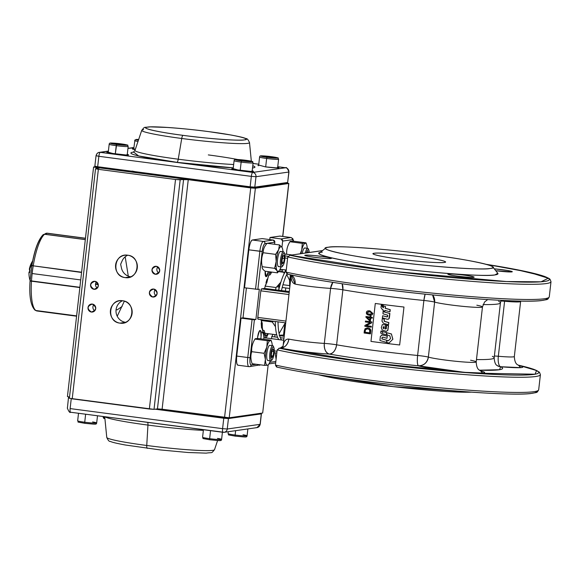 <?xml version="1.0" encoding="UTF-8"?>
<svg xmlns="http://www.w3.org/2000/svg" width="580" height="580" viewBox="0 0 580 580"><rect width="100%" height="100%" fill="white"/><g stroke="black" fill="none" stroke-linecap="round" stroke-linejoin="round"><path stroke-width="0.87" d="M305.406 255.186C309.075 254.468 335.892 257.998 330.817 258.528C327.149 259.245 300.331 255.715 305.406 255.186M457.605 276.145C441.032 274.014 448.188 272.999 464.391 275.181C480.965 277.312 473.802 278.335 457.605 276.145A13.239 0.892 -173.5 0 1 447.847 274.166A13.239 0.892 -173.5 0 1 464.391 275.181A13.239 0.892 -173.5 0 1 474.15 277.16A13.239 0.892 -173.5 0 1 457.605 276.145M511.843 271.904L495.762 270.715A13.239 0.892 -173.5 0 0 512.285 271.73L512.285 271.73A13.239 0.892 -173.5 0 0 502.526 269.751A13.239 0.892 -173.5 0 0 494.269 268.844L507.696 270.519L511.843 271.904M497.799 273.267L494.965 274.906C487.229 277.03 427.489 272.614 385.577 266.829C341.685 261.319 307.117 253.322 322.284 252.177M287.129 274.021L286.027 272.121L287.76 256.947A143.514 9.679 6.5 0 0 371.635 270.679A143.514 9.679 6.5 0 0 551 281.684A143.514 9.679 -173.5 0 1 371.635 270.679A143.514 9.679 -173.5 0 1 287.76 256.947L290.022 255.265L322.465 250.64L290.022 255.265L394.117 271.454L506.601 281.554L541.06 281.808L548.303 278.226L528.597 272.129L486.141 264.313A141.6 9.548 -173.5 0 1 536.964 282.032A141.6 9.548 -173.5 0 1 372.338 268.714A141.6 9.548 -173.5 0 1 290.022 255.265L287.76 256.947L286.027 272.121A143.514 9.679 6.5 0 0 369.902 285.853A143.514 9.679 6.5 0 0 549.274 296.858A143.514 9.679 -173.5 0 1 369.902 285.853A143.514 9.679 -173.5 0 1 286.027 272.121L287.861 274.231A141.6 9.548 6.5 0 0 370.113 287.673M374.368 253.257C377.493 252.401 401.643 254.185 418.586 256.527C436.327 258.752 450.305 261.986 444.171 262.45C441.047 263.305 416.897 261.522 399.953 259.18C382.213 256.954 368.235 253.721 374.368 253.257M328.439 247.21C314.244 248.283 346.608 255.773 387.694 260.927C426.931 266.343 482.857 270.476 490.1 268.489C504.303 267.423 471.939 259.934 430.846 254.78C391.609 249.356 335.682 245.224 328.439 247.21M471.518 392.145L393.153 386.628L318.406 374.702A84.194 5.677 6.5 0 0 373.65 384.228A84.194 5.677 6.5 0 0 471.518 392.145M476.833 305.211A24.875 1.675 -173.5 0 1 482.473 306.936A24.875 1.675 -173.5 0 1 451.378 305.029A24.875 1.675 -173.5 0 1 434.623 302.093L428.359 357.099C427.177 362.754 423.849 365.654 418.376 365.806A105.248 7.098 -173.5 0 1 371.062 360.332A105.248 7.098 -173.5 0 1 329.281 354.075A9.57 6.22 99.8 0 0 336.61 344.81A95.678 6.452 6.5 0 0 374.6 350.501A95.678 6.452 6.5 0 0 417.607 355.475L423.878 300.462A95.678 6.452 -173.5 0 1 380.864 295.488A95.678 6.452 -173.5 0 1 342.874 289.797L336.61 344.81A95.678 6.452 6.5 0 0 374.6 350.501A95.678 6.452 6.5 0 0 417.607 355.475A9.57 1.929 -84.3 0 0 418.376 365.806A34.445 2.32 -173.5 0 0 441.583 369.873A34.445 2.32 -173.5 0 0 477.217 373.107A34.445 2.32 -173.5 0 0 480.602 370.939L482.712 373.049L464.348 372.331L418.376 365.806C385.018 362.413 355.322 358.505 329.281 354.075C315.07 353.307 291.073 350.392 280.169 348.109L367.198 362.369L472.504 373.092L535.079 374.209L536.558 370.526L518.107 365.103A141.6 9.548 -173.5 0 1 510.741 375.028A141.6 9.548 -173.5 0 1 361.746 361.659A141.6 9.548 -173.5 0 1 279.437 348.21L277.168 349.899L275.435 365.074A143.514 9.679 6.5 0 0 359.317 378.805A143.514 9.679 6.5 0 0 538.682 389.811A143.514 9.679 -173.5 0 1 359.317 378.805A143.514 9.679 -173.5 0 1 275.435 365.074L277.276 367.183A141.6 9.548 6.5 0 0 359.52 380.625M520.666 301.092L514.337 356.512A24.875 1.675 6.5 0 1 498.336 356.265A9.57 0.645 6.5 0 0 494.385 356.004A9.57 0.645 -173.5 0 1 498.336 356.265L504.6 301.252A9.57 3.437 95 0 1 504.694 300.541A9.57 3.437 -85 0 0 504.6 301.252A9.57 0.645 6.5 0 0 500.845 301.005A9.57 0.645 -173.5 0 1 504.6 301.252A24.875 1.675 -173.5 0 0 520.608 301.498A24.875 1.675 -173.5 0 1 504.6 301.252L498.336 356.265A9.57 3.437 -85 0 0 500.605 366.734A9.57 9.352 -65.4 0 1 497.792 365.994A9.57 9.352 114.6 0 0 500.605 366.734A34.445 2.32 -173.5 0 0 518.737 365.501L520.644 367.633L500.605 366.734L499.612 369.707L479.537 370.207A105.248 7.098 -173.5 0 0 500.605 366.734A9.57 3.437 95 0 1 498.336 356.265A24.875 1.675 6.5 0 0 514.337 356.512C514.844 366.248 519.23 364.646 519.375 365.82M283.04 346.354L283.171 345.31C284.019 340.917 285.904 338.843 288.847 339.097C285.904 338.836 284.012 340.91 283.171 345.31L291.16 275.232L283.163 345.412M282.91 347.108L283.142 346.166L280.169 348.109A9.57 7.584 101.5 0 0 288.847 339.097A24.875 1.675 6.5 0 0 302.231 341.228A24.875 1.675 6.5 0 0 324.314 343.404A9.57 6.126 -86.7 0 0 329.281 354.075A34.445 2.32 -173.5 0 1 298.693 351.06A34.445 2.32 -173.5 0 1 280.169 348.109L278.893 348.225L279.437 348.21L277.168 349.899A143.514 9.679 6.5 0 0 361.043 363.631A143.514 9.679 6.5 0 0 540.408 374.637A143.514 9.679 -173.5 0 1 361.043 363.631A143.514 9.679 -173.5 0 1 277.168 349.899L275.435 365.074L276.537 366.973M314.723 257.339A13.239 0.892 -173.5 0 1 304.957 255.36A13.239 0.892 -173.5 0 1 321.501 256.375A13.239 0.892 -173.5 0 1 331.26 258.354A13.239 0.892 -173.5 0 1 314.723 257.339M238.097 365.197C236.691 364.805 236.234 361.76 236.727 356.062L241.055 318.123L243.013 317.84L246.413 288.021L243.013 317.84L255.874 319.536L259.332 289.181L257.861 289.391L262.182 251.452C262.827 246.855 263.769 244.231 265.009 243.585L274.811 242.194L274.572 244.281L274.811 242.194A1.914 1.849 -98.1 0 0 273.195 240.055L262.167 238.597L252.365 239.997L262.167 238.597L273.195 240.055L263.385 241.447L273.195 240.055L274.811 242.194L265.009 243.585A1.914 1.849 -98.1 0 0 263.385 241.447L252.365 239.997L263.385 241.447A1.914 1.849 81.9 0 1 265.009 243.585A7.656 1.914 -82.5 0 0 262.182 251.452L248.835 249.828C249.639 244.079 250.821 240.801 252.365 239.997A9.57 2.392 97.5 0 0 248.835 249.828L244.506 287.767L248.835 249.828L259.855 251.285A9.57 2.392 -82.5 0 1 263.385 241.447A9.57 2.392 97.5 0 0 259.855 251.285L255.533 289.224L259.855 251.285L262.182 251.452L257.861 289.391L259.332 289.181L255.874 319.536L243.013 317.84L241.055 318.123L236.727 356.062L247.754 357.512L252.075 319.573L241.055 318.123L252.075 319.573L247.754 357.512L236.727 356.062A9.57 2.392 97.5 0 0 237.93 365.197L248.95 366.647A9.57 2.392 -82.5 0 1 247.754 357.512L250.081 357.679L254.402 319.747L255.874 319.536L252.075 319.573L254.402 319.747L250.081 357.679L247.754 357.512A9.57 2.392 97.5 0 0 248.95 366.647L249.61 366.64A1.914 1.849 81.9 0 1 249.124 366.647A9.57 2.392 -82.5 0 1 248.95 366.647M293.661 241.215L292.791 238.663L291.015 237.539A9.57 2.392 97.5 0 0 290.841 237.539A1.914 1.849 81.9 0 1 292.465 239.678L282.656 241.07L281.039 238.931A1.914 1.849 81.9 0 1 282.656 241.07L282.01 246.761L281.612 246.819L282.01 246.761L282.656 241.07L292.465 239.678A1.914 1.849 -98.1 0 0 290.841 237.539A9.57 2.392 -82.5 0 1 291.015 237.539L279.988 236.082A9.57 2.392 97.5 0 0 279.821 236.089L290.841 237.539L281.039 238.931L270.019 237.481L281.039 238.931L290.841 237.539L279.821 236.089L270.019 237.481L269.773 239.598L270.019 237.481L280.017 236.089M272.542 321.132L272.498 321.559L272.542 321.132M269.838 271.839L264.56 288.441L261.536 288.869L260.833 290.834L257.803 317.39L258.078 319.217L285.73 322.857M261.109 319.623L263.936 337.661L263.755 339.227L263.936 337.661L283.75 340.271M277.552 337.306L271.781 336.545L271.541 338.662L271.781 336.545L273.057 334.341M285.389 291.182L285.759 287.948L285.389 291.182M281.3 271.744L280.633 269.279M266.22 276.675L268.41 271.65A6.699 1.675 -82.5 0 1 266.097 276.675A6.699 1.675 -82.5 0 1 265.169 271.223L266.22 276.675M282.453 269.519L282.496 271.897A6.699 1.675 -82.5 0 1 282.453 269.519M284.932 272.23L285.592 269.932A6.699 1.675 -82.5 0 1 284.932 272.23M274.985 334.595L274.797 336.944A6.699 1.675 -82.5 0 1 274.949 334.877A6.699 1.675 -82.5 0 1 274.985 334.595M261.051 336.857C260.877 328.454 259.738 328.621 257.614 337.342L257.505 338.568A6.699 1.675 -82.5 0 1 257.614 337.342A6.699 1.675 -82.5 0 1 260.202 330.462A6.699 1.675 -82.5 0 1 261.051 336.857A6.699 1.675 -82.5 0 1 260.746 338.836L261.051 336.857M292.465 239.678L293.509 241.207A7.656 1.914 -82.5 0 0 292.465 239.678M290.392 274.797L289.71 280.807L290.392 274.797M284.642 325.242L283.511 335.175L284.642 325.242M275.848 361.478L269.707 362.348L275.848 361.478M256.208 364.276L251.176 364.987C250.045 364.682 249.683 362.246 250.081 357.679A7.656 1.914 -82.5 0 0 251.176 364.987A1.914 1.849 81.9 0 1 249.61 366.64A1.914 1.849 -98.1 0 0 251.176 364.987L256.208 364.276M498.626 301.31A95.678 6.452 -173.5 0 1 500.446 302.825A95.678 6.452 -173.5 0 1 483.067 304.551A95.678 6.452 -173.5 0 0 500.446 302.825L494.174 357.838A95.678 6.452 6.5 0 0 492.362 356.323M494.174 357.838A95.678 6.452 6.5 0 1 476.477 359.556A95.678 6.452 6.5 0 0 494.174 357.838C494.812 366.944 498.394 365.356 497.828 366.009M279.437 348.21L280.169 348.109C284.845 347.826 287.738 344.825 288.847 339.097A24.875 1.675 6.5 0 0 302.231 341.228A24.875 1.675 6.5 0 0 324.314 343.404L330.586 288.39A9.57 0.645 6.5 0 1 342.874 289.797A9.57 6.22 99.8 0 0 342.156 283.772L342.874 289.797L336.61 344.81A9.57 0.645 6.5 0 0 324.314 343.404L330.586 288.39A9.57 0.645 -173.5 0 1 342.874 289.797A95.678 6.452 -173.5 0 0 380.864 295.488A95.678 6.452 -173.5 0 0 423.878 300.462A9.57 0.645 -173.5 0 1 428.178 300.962A9.57 0.645 -173.5 0 1 434.623 302.093A9.57 0.645 6.5 0 0 423.878 300.462L425.133 294.161A9.57 1.929 -84.3 0 0 423.878 300.462L417.607 355.475A9.57 0.645 -173.5 0 1 428.359 357.099A24.875 1.675 6.5 0 0 445.114 360.035A24.875 1.675 6.5 0 0 476.202 361.942L482.473 306.936A24.875 1.675 -173.5 0 1 462.086 306.269A24.875 1.675 -173.5 0 1 434.623 302.093L428.359 357.099A9.57 0.645 6.5 0 0 421.914 355.968A9.57 0.645 6.5 0 0 417.607 355.475C417.071 361.209 417.325 364.653 418.376 365.806A9.57 8.91 106.4 0 0 428.359 357.099A24.875 1.675 6.5 0 0 445.114 360.035A24.875 1.675 6.5 0 0 476.202 361.942A24.875 1.675 6.5 0 0 470.568 360.216M383.59 328.555L383.808 326.642M370.236 316.18L370.236 316.158A95.678 6.452 6.5 0 0 370.946 316.252L370.845 317.151A95.678 6.452 6.5 0 0 372.346 317.354L372.251 318.166A95.678 6.452 -173.5 0 1 372.135 318.152L372.222 317.361A96.062 6.474 -173.5 0 1 370.714 317.159L370.816 316.26A96.062 6.474 -173.5 0 1 370.105 316.165L370.004 317.057A96.062 6.474 -173.5 0 1 365.973 316.492L365.9 317.166L369.583 320.755A96.062 6.474 6.5 0 0 370.294 320.849L370.62 317.97A96.062 6.474 6.5 0 0 372.135 318.181M370.75 317.992L370.424 320.841A95.678 6.452 -173.5 0 1 370.294 320.827M366.118 316.513L366.125 316.484A95.678 6.452 6.5 0 0 370.011 317.035M365.596 321.088L365.603 321.059A95.678 6.452 6.5 0 0 371.824 321.922L371.722 322.828L366.422 325.634A95.678 6.452 6.5 0 0 371.323 326.315L371.229 327.156A95.678 6.452 -173.5 0 1 371.113 327.142M366.951 327.888L368.75 328.106M369.235 328.309L370.743 331.455L370.468 333.848A95.678 6.452 -173.5 0 1 370.352 333.833M368.604 310.8L369.946 310.873L372.897 313.476L372.077 314.889L370.7 315.266L371.954 314.904L372.773 313.483L369.815 310.88C367.647 310.597 366.509 311.17 366.393 312.598C366.226 314.041 367.198 314.911 369.322 315.208L372.077 314.889L370.823 315.259M387.694 260.927A84.194 5.677 -173.5 0 1 325.851 247.964A84.194 5.677 -173.5 0 1 430.846 254.78A84.194 5.677 -173.5 0 1 492.775 266.981A84.194 5.677 -173.5 0 1 387.694 260.927M325.851 247.964L319.515 252.981A89.936 6.061 6.5 0 0 385.577 266.829A89.936 6.061 6.5 0 0 497.821 273.296L492.797 267.003M330.586 288.39A24.875 1.675 -173.5 0 1 308.495 286.215A24.875 1.675 -173.5 0 1 295.118 284.084C292.255 283.113 290.942 280.125 291.174 275.123C290.935 280.118 292.255 283.105 295.118 284.084A9.57 7.584 101.5 0 0 291.377 275L295.118 284.084A24.875 1.675 -173.5 0 0 330.586 288.39L332.855 282.358A9.57 6.126 -86.7 0 0 330.586 288.39M399.953 259.18A36.359 2.45 -173.5 0 1 373.15 253.736A36.359 2.45 -173.5 0 1 418.586 256.527A36.359 2.45 -173.5 0 1 445.397 261.971A36.359 2.45 -173.5 0 1 399.953 259.18M370.178 287.68A141.6 9.548 6.5 0 0 547.114 298.229M486.084 264.299L514.598 269.229L544.004 276.225L548.941 278.4L550.021 279.241L551 281.684L549.274 296.858C547.237 300.135 548.738 299.149 541.22 300.607C520.767 303.166 440.459 297.047 370.142 287.68C335.11 283.04 307.603 278.545 287.615 274.188L287.861 274.231M359.586 380.632A141.6 9.548 6.5 0 0 536.529 391.181M518.078 365.081L533.412 369.177L539.436 372.193L540.408 374.637L538.682 389.811C536.645 393.088 538.153 392.095 530.627 393.559C510.175 396.111 429.867 389.999 359.556 380.632C324.524 375.985 297.011 371.49 277.023 367.14L277.276 367.183M434.623 302.093A9.57 8.91 106.4 0 0 432.6 294.923L434.623 302.093M284.969 255.911L287.963 256.302L284.969 255.911M291.863 254.932L284.664 253.982L291.863 254.932M289.297 291.544L264.56 288.441L261.536 288.869A1.914 0.478 97.5 0 0 260.833 290.834L288.956 294.538L260.833 290.834L257.803 317.39L285.933 321.095L257.803 317.39A1.914 0.478 97.5 0 0 258.042 319.217A1.914 0.478 97.5 0 0 258.078 319.217M281.67 339.996A36.931 9.229 -82.5 0 1 278.023 321.849M275.268 321.487A36.931 9.229 97.5 0 0 278.915 339.633M282.873 340.156A36.931 9.229 97.5 0 0 283.852 339.329M281.445 290.66A36.931 9.229 -82.5 0 1 286.991 273.949M286.237 270.258A36.931 9.229 97.5 0 0 278.69 290.297M322.567 250.56L290.022 255.265M266.155 284.135L265.212 285.664M278.516 271.592L284.127 272.332L283.975 274.108M280.872 282.134L276.094 287.542L265.103 286.099L276.094 287.542A31.574 7.888 -82.5 0 0 275.493 289.877M279.277 284.236L280.205 284.36L279.277 284.236M289.768 287.419A31.574 7.888 -82.5 0 0 289.695 285.606L282.96 284.722L289.695 285.606L289.579 280.256L286.708 274.514M284.954 272.252L278.668 271.396M260.884 319.674L262.232 323.19L261.283 320.522L272.259 321.965L275.486 326.7M276.732 334.827L265.017 333.282M263.987 333.145L262.341 332.935M273.1 321.639L273.318 321.233L272.238 321.523M279.103 333.558L285.324 322.813M274.296 350.907L277.008 351.262L274.296 350.907M261.536 288.869L289.188 292.508L261.536 288.869M287.6 258.31L284.954 257.962L287.6 258.31M274.855 268.511L276.413 268.721M280.067 269.2L286.266 270.019M280.307 337.669L283.99 338.154M244.506 287.767L257.861 289.391L244.506 287.767M271.687 272.078L270.229 274.753L268.591 275.333L266.727 283.047M262.232 323.19L262.349 330.136L264.096 330.498L265.879 335.892L266.394 335.82L267.51 333.609M278.704 290.254L279.067 287.064M265.995 282.685L266.996 279.292M269.41 272.788L270.287 272.904L269.185 273.296L270.287 272.904L270.867 271.976M268.33 333.717L266.176 337.959M265.625 338.111L263.733 332.391L261.783 332.006M261.573 328.157L261.181 322.9M324.314 343.404A9.57 0.645 -173.5 0 1 336.61 344.81C335.602 350.479 333.159 353.568 329.281 354.075C325.685 352.734 324.024 349.174 324.314 343.404M259.412 365.248A1.914 1.849 -98.1 0 0 260.348 364.82L249.61 366.64A1.914 1.849 -98.1 0 1 249.124 366.647M274.195 352.683L276.812 353.024L274.195 352.691M263.537 332.151L262.153 332.036M261.275 320.501A31.574 7.888 97.5 0 0 261.283 320.522L272.259 321.965A31.574 7.888 -82.5 0 1 272.216 321.088M289.652 288.463L282.214 287.484M279.161 287.078L276.899 286.781M279.321 287.673L278.342 285.302M278.625 284.983L279.64 286.418M366.937 328.795L365.487 329.694L365.074 332.209A95.678 6.452 6.5 0 0 369.699 332.855M364.965 325.394L364.856 326.293A96.062 6.474 6.5 0 0 371.106 327.163L371.207 326.33A96.062 6.474 -173.5 0 1 366.285 325.648L371.599 322.835L371.708 321.936A96.062 6.474 -173.5 0 1 365.458 321.066L365.356 321.907A96.062 6.474 6.5 0 0 370.25 322.589L364.965 325.394M369.605 329.774L369.699 332.876A96.062 6.474 -173.5 0 1 364.929 332.217L365.342 329.701L367.676 328.838L369.605 329.774M364.356 330.701L364.095 332.993A96.062 6.474 6.5 0 0 370.344 333.863L370.62 331.463C370.99 329.578 370.047 328.403 367.793 327.932L365.132 328.621L364.356 330.701M369.721 311.721L372.142 313.396L369.416 314.367L367.365 313.649L367.024 312.692L369.721 311.721L372.142 313.396M368.452 311.634L367.169 312.685L367.502 313.642L370.888 314.44M369.677 319.957L367.096 317.485A96.062 6.474 6.5 0 0 369.917 317.876L369.677 319.957M367.793 327.932L367.93 327.925C370.171 328.396 371.113 329.57 370.743 331.455L370.62 331.463C370.99 329.578 370.047 328.403 367.793 327.932M369.822 332.869L364.929 332.217L369.699 332.876M369.322 315.208L370.7 315.266M370.968 341.41L375.289 303.47A95.867 6.467 6.5 0 0 403.977 307.037L399.656 344.977A95.867 6.467 6.5 0 1 370.968 341.41M384.808 311.257L384.917 310.409L389.876 311.793L390.115 309.72L385.163 308.292L385.366 306.566L383.641 306.001L383.104 307.697L381.27 305.116L380.995 307.632L382.466 309.735L383.242 309.916L383.134 310.858L384.663 311.315M388.288 319.21L389.1 318.616L389.485 317.231L389.876 313.468L383.032 311.656L383.003 313.816L387.781 315.201L387.048 316.963L382.633 315.745L382.394 317.782L386.744 319.145L388.143 319.261L388.962 318.666L389.738 313.519L383.032 311.656M380.378 336.335L379.929 340.504L386.577 342.41L386.802 340.308L381.894 338.901L382.032 337.567L382.771 337.118L387.005 338.329L387.23 336.212L382.524 334.863L380.378 336.335M387.23 336.212L387.005 338.329M386.592 342.33L386.802 340.308M386.94 340.264L381.894 338.901M388.498 340.707L386.99 340.366L386.766 342.468L388.97 343.092L392.805 339.264L391.427 334.051L386.309 332.587L387.288 335.051L389.803 335.762L390.55 338.589L388.375 340.757L386.99 340.366M389.035 343.026L392.805 339.264M392.877 339.213L391.427 334.051M383.083 327.809L384.018 328.715L384.228 326.692L383.184 327.004L383.395 328.432M385.316 324.836L382.278 324.64L381.307 327.671L382.256 330.085L386.338 331.339L387.752 330.31L388.39 325.728L386.621 325.213L386.236 328.758L385.25 329.07L385.693 324.945L385.316 324.836M386.389 328.715L385.25 329.07M385.41 329.019L385.693 324.945M385.852 324.901L382.474 324.597M386.49 331.289L387.889 330.259L388.52 325.677L386.766 325.257M391.529 334L386.498 332.644M387.041 334.892L386.258 332.485L382.865 331.586M382.764 332.529L382.032 331.245L381.132 331.079M382.075 338.858L382.22 337.524L382.945 337.074M387.367 336.161L381.799 334.827M388.52 324.677L388.875 322.596L384.402 321.291L384.214 319.065L382.466 318.652M387.723 316.564L387.208 316.919L382.822 315.803M390.014 311.743L390.253 309.676L385.352 308.248L385.548 306.523L383.829 306.066M384.852 311.271L385.105 310.365M383.641 307.755L382.865 306.9M382.894 306.646L383.242 305.326L381.618 304.942M384.214 319.065L382.271 318.594L382.01 321.139L383.445 323.299L388.506 324.757L388.745 322.639L384.221 321.334L384.033 319.109M380.937 331.02L380.705 333.137L387.077 334.993L386.106 332.529L382.691 331.535L382.583 332.572L381.836 331.281L380.937 331.02M383.032 305.363L381.285 304.848L382.865 306.929L383.032 305.363M125.186 256.802L128.296 276.145M124.381 301.15L117.218 316.238M116.072 309.618L117.131 309.887L122.126 306.45M69.513 398.235L72.21 398.859L98.361 169.331L95.533 168.758L99.224 168.164L96.403 167.591L96.287 168.62L96.403 167.591L93.583 167.018L95.142 166.764L93.713 166.968L99.1 168.215L95.664 168.707L98.361 169.331L175.515 179.488L149.357 409.016L72.21 398.859L98.361 169.331L175.515 179.488L188.254 179.684L250.712 187.905L224.561 417.433L162.103 409.212L188.254 179.684L255.367 188.254L288.709 183.505L282.677 236.437L288.709 183.505L287.339 183.07L288.709 183.505L255.367 188.254L250.712 187.905L224.561 417.433L229.216 417.781L255.367 188.254L229.216 417.781L262.559 413.033L229.216 417.781L162.103 409.212L157.448 408.871L154.019 409.357L157.448 408.871L183.599 179.343L157.448 408.871M268.149 365.037L262.682 412.974M125.178 277.602C139.084 280.06 141.774 256.44 127.731 255.214C113.825 252.757 111.128 276.377 125.178 277.602L130.804 276.798L125.178 277.602A11.288 10.904 81.9 0 1 115.543 266.466A11.288 10.904 81.9 0 1 124.859 255.229A11.288 10.904 81.9 0 1 127.731 255.214A11.288 10.904 81.9 0 1 137.293 267.837A11.288 10.904 81.9 0 1 128.042 277.588A11.288 10.904 81.9 0 1 125.178 277.602M119.987 323.125C133.9 325.583 136.59 301.962 122.54 300.744C108.634 298.287 105.944 321.907 119.987 323.125L125.613 322.328L119.987 323.125A11.288 10.904 81.9 0 1 110.352 311.989A11.288 10.904 81.9 0 1 119.676 300.759A11.288 10.904 81.9 0 1 122.54 300.744A11.288 10.904 81.9 0 1 132.102 313.36A11.288 10.904 81.9 0 1 122.859 323.111A11.288 10.904 81.9 0 1 119.987 323.125M155.389 274.26C160.667 272.259 160.972 269.606 156.296 266.293C151.018 268.293 150.72 270.954 155.389 274.26A4.016 3.879 81.9 0 1 155.28 266.3A4.016 3.879 81.9 0 1 159.703 270.787A4.016 3.879 81.9 0 1 155.389 274.26L157.39 273.977L155.389 274.26M152.801 297.025C158.079 295.024 158.376 292.371 153.707 289.058C148.429 291.058 148.125 293.712 152.801 297.025L154.802 296.743L152.801 297.025A4.016 3.879 81.9 0 1 152.685 289.065A4.016 3.879 81.9 0 1 157.107 293.552A4.016 3.879 81.9 0 1 152.801 297.025M94.011 289.289C99.289 287.288 99.593 284.628 94.924 281.322C89.646 283.323 89.342 285.976 94.011 289.289A4.016 3.879 81.9 0 1 93.902 281.322A4.016 3.879 81.9 0 1 98.325 285.81A4.016 3.879 81.9 0 1 94.011 289.289L96.019 289L94.011 289.289M91.422 312.047C96.7 310.046 96.998 307.393 92.329 304.079C87.051 306.08 86.746 308.741 91.422 312.047A4.016 3.879 81.9 0 1 91.306 304.087A4.016 3.879 81.9 0 1 95.729 308.575A4.016 3.879 81.9 0 1 91.422 312.047L93.424 311.764L91.422 312.047M132.044 171.078C138.171 172.151 137.192 172.289 129.101 171.499L126.802 170.563M116.486 169.208L113.223 168.78M241.403 185.651L238.141 185.223M206.552 181.061L175.276 177.509L148.081 173.369M67.432 396.546L69.528 397.024L67.432 396.546L93.583 167.025M95.533 168.758L69.382 398.286L154.019 409.357L180.17 179.829L183.599 179.343L188.254 179.684L162.103 409.212M149.357 409.016L154.019 409.357L180.17 179.829L175.515 179.488L149.357 409.016M122.547 300.744A11.288 10.904 -98.1 0 0 116.109 312.671A11.288 10.904 -98.1 0 0 125.621 322.32M127.738 255.214A11.288 10.904 -98.1 0 0 122.054 261.072L120.64 264.27L121.336 267.402A11.288 10.904 -98.1 0 0 130.812 276.798M155.266 289.63A4.016 3.879 -98.1 0 0 156.136 295.757M157.862 266.865A4.016 3.879 -98.1 0 0 158.731 272.992M96.483 281.887A4.016 3.879 -98.1 0 0 97.353 288.013M93.888 304.652A4.016 3.879 -98.1 0 0 94.765 310.779M147.951 425.082A58.674 3.958 -173.5 0 1 105.002 416.774A58.674 3.958 -173.5 0 0 147.951 425.082L146.747 445.476L147.951 425.082A3.828 0.957 97.5 0 0 147.639 422.385A3.828 0.957 -82.5 0 1 147.951 425.082A58.674 3.958 -173.5 0 0 203.362 430.389A58.674 3.958 -173.5 0 1 147.951 425.082M217.601 440.532L214.513 449.688C210.859 453.951 213.172 452.081 206.19 453.132L188.174 452.516L160.356 449.935L125.309 444.998C112.593 442.605 111.868 442.003 110.207 441.387C109.178 441.626 108.032 440.3 106.763 437.414A54.23 3.654 6.5 0 0 146.747 445.476A54.23 3.654 6.5 0 0 212.7 450.348A54.23 3.654 6.5 0 0 214.513 449.688A54.23 3.654 -173.5 0 1 146.747 445.476A3.828 0.957 97.5 0 0 147.298 448.34A3.828 0.957 97.5 0 0 147.363 448.34A3.828 0.957 -82.5 0 1 147.298 448.34A3.828 0.957 -82.5 0 1 146.747 445.476A54.23 3.654 -173.5 0 1 106.763 437.414L104.726 416.737M155.165 409.197L223.779 418.231L222.589 428.663L70.122 408.588L71.246 398.721L70.122 408.588A3.828 0.957 97.5 0 0 70.6 412.242A3.828 0.957 97.5 0 0 70.666 412.242L223.003 432.296M261.29 413.757L260.094 424.328A3.828 3.697 81.9 0 1 256.962 427.627A3.828 3.697 -98.1 0 0 260.094 424.328L227.244 429.004L228.433 418.572A0.957 0.921 -98.1 0 0 228.172 417.781A0.957 0.921 81.9 0 1 228.433 418.572L261.283 413.888L260.094 424.328L227.244 429.004L228.433 418.572L261.283 413.888A0.957 0.921 -98.1 0 0 261.123 413.236M69.433 397.865L68.483 397.583L69.484 397.409L68.614 397.532A0.957 0.921 81.9 0 1 68.926 396.93M224.011 417.361L223.779 418.231L228.433 418.572L223.779 418.231L222.589 428.663A3.828 0.957 97.5 0 0 223.068 432.317A3.828 0.957 97.5 0 0 223.14 432.317A3.828 0.957 -82.5 0 1 223.068 432.317A3.828 0.957 -82.5 0 1 222.589 428.663L70.122 408.588A3.828 0.957 -82.5 0 0 70.6 412.242A3.828 0.957 -82.5 0 0 70.666 412.242M227.244 429.004A3.828 3.697 81.9 0 1 224.112 432.31A3.828 3.697 -98.1 0 0 227.244 429.004L222.589 428.663L227.244 429.004M223.14 432.317A3.828 3.697 -98.1 0 0 224.112 432.31L256.962 427.627A3.828 3.697 81.9 0 1 255.99 427.634M68.483 397.583L67.425 407.965M251.336 161.225L249.501 142.586A54.23 3.654 -173.5 0 1 181.728 138.482A54.23 3.654 6.5 0 0 249.501 142.586C248.233 139.7 247.087 138.374 246.058 138.613C244.398 137.996 243.673 137.395 230.963 135.002L208.967 131.66C194.401 129.76 180.779 128.369 168.091 127.484L150.075 126.868C143.1 127.919 145.406 126.049 141.752 130.311L134.995 150.365A58.674 3.958 6.5 0 0 178.249 159.203L181.728 138.482A3.828 0.957 -82.5 0 1 183.026 135.35A50.489 3.408 -173.5 0 1 147.501 127.121A50.489 3.408 -173.5 0 1 208.901 131.66A3.828 0.957 -82.5 0 1 208.967 131.66A3.828 0.957 97.5 0 0 208.901 131.66C233.537 134.749 252.945 139.243 244.426 139.881C240.091 141.078 206.552 138.598 183.026 135.35C158.391 132.254 138.982 127.767 147.501 127.121C151.837 125.932 185.375 128.412 208.901 131.66A50.489 3.408 -173.5 0 1 244.426 139.881A50.489 3.408 -173.5 0 1 183.026 135.35A3.828 0.957 97.5 0 0 181.728 138.482A54.23 3.654 -173.5 0 1 141.752 130.311A54.23 3.654 -173.5 0 1 143.565 129.652M96.041 155.723L98.861 156.296A3.828 0.957 -82.5 0 1 100.275 152.366A3.828 3.697 -98.1 0 0 99.303 152.373C97.868 152.431 96.78 153.548 96.041 155.723L94.852 166.155L97.672 166.728L98.861 156.296L96.171 155.672A3.828 3.697 81.9 0 1 100.275 152.366L108.38 151.213L100.275 152.366A3.828 0.957 97.5 0 0 98.861 156.296L251.336 176.371L250.147 186.804L97.672 166.728L98.861 156.296L251.336 176.371A3.828 0.957 -82.5 0 1 252.749 172.434L285.599 167.758L277.748 166.721L285.599 167.758A3.828 0.957 -82.5 0 1 285.664 167.758A3.828 0.957 97.5 0 0 285.599 167.758L252.749 172.434L100.275 152.366L252.749 172.434A3.828 3.697 81.9 0 1 255.99 176.712L288.84 172.035L287.651 182.468L254.801 187.144L255.99 176.712L288.84 172.035A3.828 3.697 -98.1 0 0 285.599 167.758A3.828 3.697 81.9 0 1 288.84 172.035L287.651 182.468L254.801 187.144A0.957 0.921 81.9 0 1 254.018 187.971L286.868 183.294A0.957 0.921 -98.1 0 0 287.651 182.468L288.97 171.984C287.433 168.331 286.332 166.924 285.664 167.758L277.748 166.714M258.767 164.227L253.032 163.473L258.767 164.227M133.857 147.784L127.955 148.422L133.857 147.784M252.771 165.735L252.518 167.99A62.415 4.205 -173.5 0 0 252.771 165.735M233.276 167.852L176.944 162.342L138.591 155.933L133.69 152.09A62.415 4.205 -173.5 0 0 176.944 162.342A3.828 0.957 97.5 0 0 178.249 159.203A58.674 3.958 6.5 0 0 233.653 164.51A58.674 3.958 6.5 0 1 178.249 159.203A3.828 0.957 -82.5 0 1 176.944 162.342A62.415 4.205 -173.5 0 0 233.276 167.852M278.56 168.041L265.357 166.866A10.904 0.732 6.5 0 0 276.645 167.888A10.904 0.732 6.5 0 0 277.689 167.2L276.747 167.895L265.35 166.866L258.68 165.032M252.191 170.832L251.256 171.528L239.852 170.498L233.182 168.664A10.904 0.732 6.5 0 0 239.852 170.498L239.852 170.498A10.904 0.732 6.5 0 0 251.147 171.52A10.904 0.732 6.5 0 0 252.191 170.832M127.281 154.389L126.338 155.077L114.934 154.055L108.264 152.221A10.904 0.732 6.5 0 0 114.934 154.055L114.934 154.055A10.904 0.732 6.5 0 0 126.23 155.077A10.904 0.732 6.5 0 0 127.281 154.389M135.249 149.618L133.762 148.589A10.904 0.732 6.5 0 0 135.249 149.618L132.726 149.212M245.275 186.165L234.269 184.715M120.365 169.715L109.352 168.272M209.793 181.489L174.834 177.567L144.833 172.941M94.975 166.243A0.957 0.921 81.9 0 0 95.794 167.178L98.325 166.815L95.794 167.178L97.81 167.642L250.248 187.71M254.018 187.971L250.27 187.717L253.772 187.978A0.957 0.921 -98.1 0 0 254.801 187.144L255.99 176.712L251.336 176.371L250.147 186.804L254.801 187.144L250.147 186.804L250.263 187.717L253.772 187.978M141.752 130.311A54.23 3.654 6.5 0 0 181.728 138.482L178.249 159.203A58.674 3.958 6.5 0 1 134.995 150.365L133.277 152.308M177.321 177.219L177.248 177.763M237.749 159.529A58.674 3.958 6.5 0 0 208.314 154.918M133.262 147.704A3.828 0.957 97.5 0 0 133.197 147.682A3.828 0.957 97.5 0 0 133.125 147.682A3.828 3.697 -98.1 0 0 132.153 147.69A3.828 3.697 81.9 0 1 133.125 147.682A3.828 0.957 -82.5 0 1 133.197 147.682L133.857 147.769M232.392 169.164A10.527 0.711 -173.5 0 1 233.131 169.099A10.527 0.711 -173.5 0 0 232.392 169.164M252.14 171.267A10.527 0.711 -173.5 0 1 252.851 171.499A10.527 0.711 -173.5 0 0 252.14 171.267M107.474 152.721A10.527 0.711 -173.5 0 1 108.213 152.656A10.527 0.711 -173.5 0 0 107.474 152.721M132.972 149.089A10.527 0.711 -173.5 0 1 133.712 149.024A10.527 0.711 -173.5 0 0 132.972 149.089M257.875 165.539A10.527 0.711 -173.5 0 1 258.629 165.467M251.336 176.371L255.99 176.712A3.828 3.697 -98.1 0 0 252.749 172.434A3.828 0.957 97.5 0 0 251.336 176.371M127.23 154.824A10.527 0.711 -173.5 0 1 127.933 155.056M107.235 152.844L128.144 155.222M277.639 167.635A10.527 0.711 -173.5 0 1 278.349 167.867M104.929 418.774L103.537 418.18L103.16 417.165A9.57 0.645 6.5 0 0 104.828 417.723A9.57 0.645 -173.5 0 1 103.16 417.165L103.233 416.541M92.568 421.957A9.57 0.645 -173.5 0 1 96.679 422.965C96.266 424.69 96.237 424.342 84.861 423.327L84.724 422.226A9.57 0.645 -173.5 0 1 77.662 420.797A9.57 0.645 6.5 0 0 84.724 422.226L85.63 414.221L84.724 422.226A9.57 0.645 6.5 0 0 96.679 422.965A9.57 0.645 -173.5 0 1 84.724 422.226L84.861 423.327A8.417 0.566 6.5 0 0 84.883 423.327M217.486 438.4A9.57 0.645 -173.5 0 1 221.596 439.408C221.183 441.134 221.147 440.786 209.779 439.771C199.121 437.798 204.544 439.14 202.579 437.24A9.57 0.645 6.5 0 0 209.634 438.676L210.547 430.664L209.634 438.676A9.57 0.645 6.5 0 0 221.596 439.408A9.57 0.645 -173.5 0 1 209.634 438.676L209.8 439.771L209.634 438.676A9.57 0.645 -173.5 0 1 202.579 437.24L203.435 429.729M242.976 434.768A9.57 0.645 -173.5 0 1 247.087 435.776C246.681 437.501 246.645 437.153 235.277 436.138L235.132 435.043A9.57 0.645 -173.5 0 1 228.078 433.608A9.57 0.645 6.5 0 0 235.132 435.043L235.632 430.672L235.132 435.043A9.57 0.645 6.5 0 0 247.087 435.776A9.57 0.645 -173.5 0 1 235.132 435.043L235.277 436.138A8.417 0.566 6.5 0 0 235.299 436.138M137.996 141.469A9.57 0.645 -173.5 0 1 134.676 140.592A9.57 0.645 6.5 0 0 137.996 141.469M138.663 139.475L138.395 140.273A8.417 0.566 -173.5 0 1 138.663 139.475M116.232 145.66A9.57 0.645 -173.5 0 1 109.178 144.224A9.57 0.645 6.5 0 0 116.232 145.66L115.268 154.099L116.653 144.478C128.521 145.645 129.956 145.442 120.974 143.862C109.105 142.694 107.67 142.897 116.653 144.478A8.417 0.566 -173.5 0 1 110.729 143.108A8.417 0.566 -173.5 0 1 120.974 143.862L120.974 143.862A8.417 0.566 -173.5 0 1 126.897 145.232A8.417 0.566 -173.5 0 1 116.653 144.478L116.232 145.66A9.57 0.645 6.5 0 0 128.187 146.392A9.57 0.645 -173.5 0 1 116.232 145.66M120.241 144.696L113.491 143.47L122.706 144.347L124.134 144.869L120.241 144.696L113.491 143.47L122.706 144.347L122.656 144.804L122.706 144.347L124.134 144.869L120.241 144.696M117.305 144.311L117.377 143.644L117.305 144.311M241.149 162.103A9.57 0.645 -173.5 0 1 234.095 160.667A9.57 0.645 6.5 0 0 241.149 162.103L240.185 170.542L241.149 162.103A9.57 0.645 6.5 0 0 253.105 162.835A9.57 0.645 -173.5 0 1 241.149 162.103L241.57 160.921C253.431 162.088 254.874 161.885 245.884 160.305C234.023 159.137 232.587 159.348 241.57 160.921L241.149 162.103M245.159 161.138L238.402 159.913L247.624 160.791L249.052 161.312L245.159 161.138L238.402 159.913L247.624 160.791L247.566 161.247L247.624 160.791L249.052 161.312L245.159 161.138M233.102 169.36L234.095 160.667C234.501 158.942 234.537 159.29 245.905 160.305L245.884 160.305A8.417 0.566 -173.5 0 1 251.814 161.675A8.417 0.566 -173.5 0 1 241.57 160.921A8.417 0.566 -173.5 0 1 235.647 159.551A8.417 0.566 -173.5 0 1 245.884 160.305L245.905 160.305C256.563 162.277 251.14 160.935 253.105 162.835L252.112 171.528M242.222 160.754L242.295 160.087L242.222 160.754M266.64 158.471A9.57 0.645 -173.5 0 1 259.586 157.035A9.57 0.645 6.5 0 0 266.64 158.471L265.683 166.909L266.64 158.471A9.57 0.645 6.5 0 0 278.603 159.203A9.57 0.645 -173.5 0 1 266.64 158.471L267.068 157.289C278.929 158.456 280.365 158.253 271.382 156.672C259.521 155.505 258.078 155.715 267.068 157.289L266.64 158.471M270.657 157.506L263.9 156.281L273.115 157.158L274.55 157.68L270.657 157.506L263.9 156.281L273.115 157.158L273.064 157.615L273.115 157.158L274.55 157.68L270.657 157.506M258.6 165.735L259.586 157.035C260 155.309 260.036 155.657 271.404 156.672L271.382 156.672A8.417 0.566 -173.5 0 1 277.305 158.043A8.417 0.566 -173.5 0 1 267.068 157.289A8.417 0.566 -173.5 0 1 261.145 155.918A8.417 0.566 -173.5 0 1 271.382 156.672L271.404 156.672C282.054 158.644 276.638 157.303 278.603 159.203L277.61 167.895M267.721 157.122L267.793 156.455L267.721 157.122M85.311 239.634L44.551 234.269A39.23 9.802 97.5 0 0 33.219 265.829L31.922 265.248C34.641 250.277 38.135 240.54 42.42 236.031M33.219 265.829L81.599 272.194L33.219 265.829A39.23 9.802 -82.5 0 1 44.551 234.269L43.13 234.712C38.28 239.685 34.517 249.9 31.849 265.343L33.219 265.829M30.051 281.097C29.065 296.206 30.733 305.899 35.054 310.184L35.866 310.51A39.23 9.802 -82.5 0 1 31.465 281.191L79.852 287.557L31.465 281.191A39.23 9.802 97.5 0 0 35.866 310.51L76.625 315.875M31.465 281.191L30.116 281.133L31.465 281.191M98.223 284.301L95.533 283.946L98.223 284.301M98.296 284.642L95.497 284.272M43.188 234.668L47.314 233.211A39.23 9.802 97.5 0 0 46.625 233.218L85.456 238.329L46.625 233.218A39.23 9.802 97.5 0 0 44.631 234.204L85.318 239.562L44.631 234.204A39.23 9.802 -82.5 0 1 47.314 233.211L85.47 238.235M43.239 234.617L44.58 234.269M35.902 310.51L76.618 315.911L35.931 310.554A39.23 9.802 97.5 0 0 37.076 310.996A39.23 9.802 -82.5 0 1 35.931 310.554L35.105 310.22M32.147 273.535A39.23 9.802 97.5 0 0 31.487 280.923L79.88 287.296L31.487 280.923A39.23 9.802 -82.5 0 1 33.176 266.097A39.23 9.802 97.5 0 0 32.147 273.535L80.714 279.93L32.147 273.535M31.856 265.647L81.57 272.469L31.856 265.647L30.073 280.742L31.472 280.923M32.669 260.906A22.917 22.917 0 0 0 29.326 269.359A22.874 1.544 6.5 0 0 29.986 269.83L29.66 272.673A22.874 1.544 -173.5 0 1 29 272.223A22.874 1.544 -173.5 0 1 29.442 271.969L29.768 269.127L32.545 261.515M284.439 253.518A6.337 1.581 97.5 0 0 281.931 257.621A6.337 1.581 97.5 0 0 282.003 265.502A6.337 1.581 97.5 0 0 283.185 265.219A6.337 1.581 97.5 0 0 284.787 259.717A6.337 1.581 97.5 0 0 284.664 253.982A6.337 1.581 97.5 0 0 284.439 253.518M291.878 254.932L284.657 253.982L284.229 252.735A7.656 1.914 97.5 0 0 283.961 252.169A7.656 1.914 97.5 0 0 283.489 251.821A7.656 1.914 97.5 0 0 280.742 258.136A7.656 1.914 97.5 0 0 281.017 266.655A7.656 1.914 97.5 0 0 281.488 267.003A7.656 1.914 97.5 0 0 282.445 266.314L283.185 265.219M282.453 258.303L284.425 258.557L284.07 255.331L282.866 256.28L282.018 260.456L282.373 263.69L283.576 262.74L282.25 262.566M284.425 258.557L283.576 262.74M274.296 350.82A6.337 1.581 97.5 0 0 273.963 347.877A6.337 1.581 97.5 0 0 272.005 348.798A6.337 1.581 97.5 0 0 270.751 355.982A6.337 1.581 97.5 0 0 272.484 359.114A6.337 1.581 97.5 0 0 274.296 350.82M273.963 347.877L273.535 346.63A7.656 1.914 97.5 0 0 272.788 345.716A7.656 1.914 97.5 0 0 269.649 356.424A7.656 1.914 97.5 0 0 270.795 360.898A7.656 1.914 97.5 0 0 271.744 360.209L272.484 359.114M271.411 355.736L273.107 355.961L273.76 351.603L271.861 351.349M273.107 355.961L271.875 357.766L271.288 355.199L271.933 350.842L273.173 349.044L273.76 351.603M309.242 252.46A6.337 1.581 97.5 0 0 308.93 250.531A6.337 1.581 97.5 0 0 306.515 252.844M308.93 250.531L308.502 249.277A7.656 1.914 97.5 0 0 307.755 248.363A7.656 1.914 97.5 0 0 305.341 253.011M308.328 252.59L308.06 251.669L307.443 252.713M282.975 251.756A12.441 3.11 97.5 0 0 282.373 248.175A12.441 3.11 97.5 0 0 281.981 247.319L279.48 244.927L278.61 249.792L275.601 254.374L276.174 261.493L274.608 268.33L262.225 266.706C261.783 268.018 262.74 269.519 265.103 271.215L277.479 272.846L277.11 270.73L274.608 268.33M282.373 248.175L281.981 247.319A12.441 3.11 97.5 0 0 278.61 249.792A12.441 3.11 97.5 0 0 276.174 261.493A12.441 3.11 -82.5 0 0 277.11 270.73A12.441 3.11 97.5 0 0 279.473 270.236A12.441 3.11 97.5 0 0 280.488 268.264A12.441 3.11 97.5 0 0 280.974 266.93M277.479 272.846L279.35 270.411M281.046 251.821A7.656 1.914 97.5 0 0 278.016 256.621A7.656 1.914 97.5 0 0 278.045 266.227A7.656 1.914 97.5 0 0 279.096 266.401M279.48 244.927L267.097 243.295C264.407 246.254 263.117 249.4 263.226 252.742C261.493 257.201 261.16 261.856 262.225 266.706M275.601 254.374L263.226 252.742M284.316 335.283L282.917 335.102C280.285 335.088 279.06 335.262 279.234 335.624M284.2 336.277L279.618 335.675M275.152 352.814L276.094 359.288M307.24 248.298A12.441 3.11 97.5 0 0 306.646 244.716L305.993 242.839L302.31 243.361L301.76 249.799L300.281 253.736M306.646 244.716A12.441 3.11 97.5 0 0 305.218 243.237A12.441 3.11 97.5 0 0 301.76 249.799A12.441 3.11 97.5 0 0 300.962 253.641M304.681 247.979A7.656 1.914 97.5 0 0 302.224 253.46M305.993 242.839L293.618 241.207C290.986 241.2 289.761 241.374 289.935 241.73C287.455 245.731 286.375 249.929 286.687 254.323M302.31 243.361L289.935 241.73M272.274 345.651A12.441 3.11 97.5 0 0 271.679 342.07A12.441 3.11 97.5 0 0 270.251 340.59L267.344 340.714L266.793 347.144L264.103 353.3L265.386 359.477L264.538 365.371L252.155 363.74C250.611 359.52 250.466 355.504 251.72 351.676C251.408 347.282 252.488 343.084 254.968 339.082C254.787 338.72 256.019 338.546 258.651 338.553L271.027 340.185L270.251 340.59A12.441 3.11 97.5 0 0 266.793 347.144A12.441 3.11 97.5 0 0 265.386 359.477A12.441 3.11 -82.5 0 0 267.445 365.248L264.538 365.371M271.679 342.07L271.027 340.185M269.714 345.332A7.656 1.914 97.5 0 0 266.887 353.198A7.656 1.914 97.5 0 0 267.982 360.506M268.221 364.849L267.445 365.248A12.441 3.11 97.5 0 0 268.772 364.131A12.441 3.11 97.5 0 0 270.28 360.825M267.344 340.714L254.968 339.082M264.103 353.3L251.72 351.676M500.605 366.734A9.57 9.244 81.9 0 1 497.147 365.538M476.202 361.942C476.702 371.678 481.088 370.076 481.24 371.251M482.473 306.936L484.575 301.999L487.693 299.577M500.446 302.825L501.084 300.36M291.428 275.645L290.79 274.876M289.746 281.003L290.45 274.804M283.576 335.182L284.736 324.981M268.931 363.892L275.681 362.928M285.73 322.864L258.042 319.217M282.793 236.451L288.833 183.454M217.551 417.404L217.732 416.534M224.112 432.31L70.6 412.242C69.933 413.076 68.839 411.67 67.294 408.015M261.413 413.845L260.224 424.277L256.962 427.627M258.774 164.213L253.032 163.458M133.197 147.682L127.97 148.284M108.395 151.076L99.303 152.373M232.145 169.287L253.061 171.673M78.517 413.286L77.662 420.797C79.627 422.697 74.211 421.355 84.861 423.327M97.498 415.787L96.679 422.965M222.408 432.23L221.596 439.408M228.295 431.716L228.078 433.608C230.042 435.507 224.619 434.166 235.277 436.138M247.87 428.924L247.087 435.776M133.683 149.285L134.959 139.947L138.671 139.468M108.184 152.917L109.178 144.224C109.584 142.499 109.62 142.847 120.988 143.862C131.645 145.834 126.222 144.493 128.187 146.392L127.201 155.085M76.582 316.201L37.076 310.996L35.155 310.257M30.37 281.148L30.073 280.742M29 272.223A22.917 22.917 0 0 0 30.087 280.459M248.646 247.239L249.204 247.312M280.546 251.437L283.489 251.821M246.913 262.45L247.385 262.515M275.319 266.191L276.116 266.293M278.545 266.611L281.488 267.003M237.945 341.127L238.423 341.192M269.845 345.332L272.788 345.716M236.212 356.345L236.691 356.403M267.851 360.506L270.795 360.898M304.812 247.979L307.755 248.363M279.473 270.236L279.161 270.7M268.772 364.131L268.199 364.987"/></g></svg>
